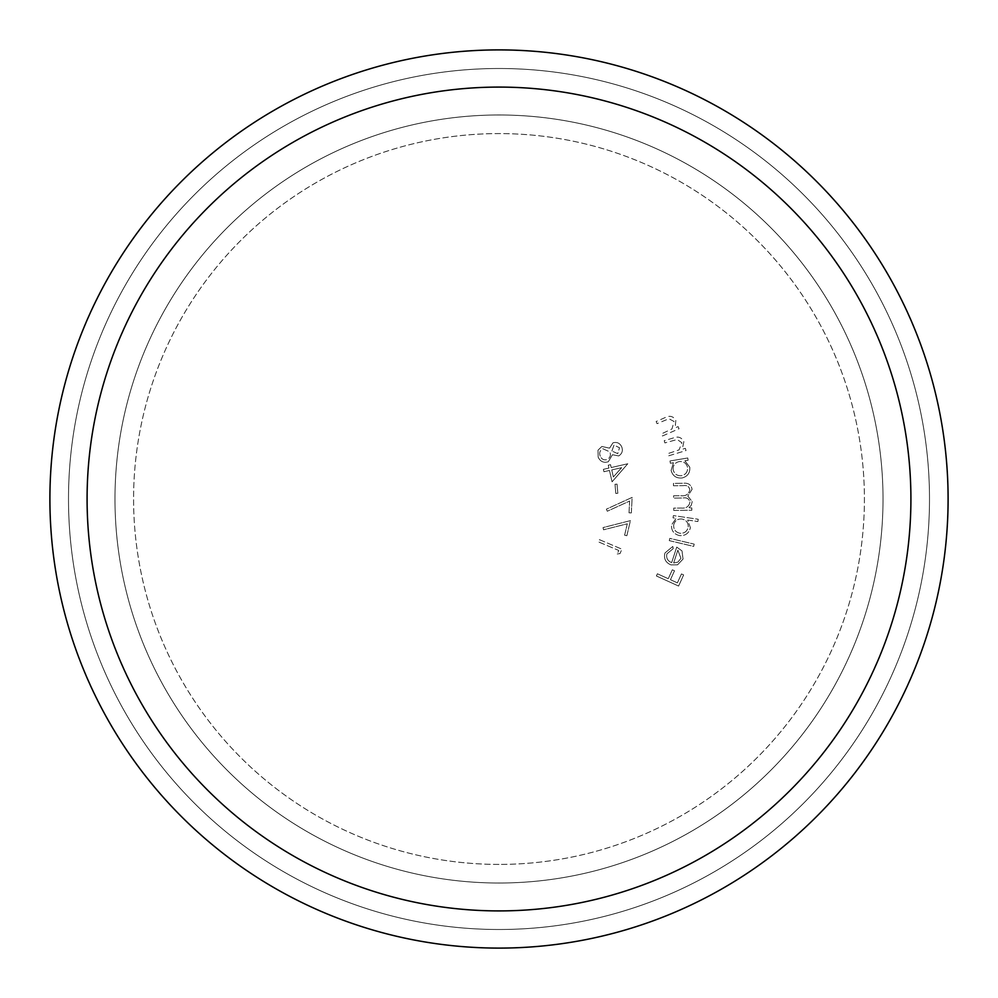 <?xml version="1.0" encoding="UTF-8"?>
<svg xmlns="http://www.w3.org/2000/svg" width="998" height="998" viewBox="0 0 998 998"><rect width="100%" height="100%" fill="white"/><g stroke="black" fill="none" stroke-linecap="round" stroke-linejoin="round"><path stroke-width="0.75" stroke-dasharray="4.99 3.74" d="M499 114.982A384.018 384.018 0 0 1 883.018 499A384.018 384.018 0 0 1 499 883.018A384.018 384.018 0 0 0 883.018 499A384.018 384.018 0 0 0 499 114.982A384.018 384.018 0 0 1 883.018 499A384.018 384.018 0 0 1 499 883.018A384.018 384.018 0 0 0 883.018 499A384.018 384.018 0 0 0 499 114.982A384.018 384.018 0 0 1 883.018 499A384.018 384.018 0 0 1 499 883.018A384.018 384.018 0 0 0 883.018 499A384.018 384.018 0 0 0 499 114.982A384.018 384.018 0 0 1 883.018 499A384.018 384.018 0 0 1 499 883.018A384.018 384.018 0 0 1 114.982 499A384.018 384.018 0 0 1 499 114.982A384.018 384.018 0 0 1 883.018 499A384.018 384.018 0 0 1 499 883.018A384.018 384.018 0 0 1 114.982 499A384.018 384.018 0 0 1 499 114.982A384.018 384.018 0 0 0 114.982 499A384.018 384.018 0 0 0 499 883.018A384.018 384.018 0 0 1 114.982 499A384.018 384.018 0 0 1 499 114.982A384.018 384.018 0 0 0 114.982 499A384.018 384.018 0 0 0 499 883.018A384.018 384.018 0 0 1 114.982 499A384.018 384.018 0 0 1 499 114.982A384.018 384.018 0 0 0 114.982 499A384.018 384.018 0 0 0 499 883.018A384.018 384.018 0 0 1 114.982 499A384.018 384.018 0 0 1 499 114.982M499 948.1A449.1 449.1 0 0 0 948.1 499A449.1 449.1 0 0 0 499 49.9A449.1 449.1 0 0 0 49.9 499A449.1 449.1 0 0 0 499 948.1M499 929.5A430.5 430.5 0 0 0 929.5 499A430.5 430.5 0 0 0 499 68.5A430.5 430.5 0 0 0 68.5 499A430.5 430.5 0 0 0 499 929.5A430.5 430.5 0 0 0 929.5 499A430.5 430.5 0 0 0 499 68.5A430.5 430.5 0 0 0 68.5 499A430.5 430.5 0 0 0 499 929.5A430.5 430.5 0 0 0 929.5 499A430.5 430.5 0 0 0 499 68.5A430.5 430.5 0 0 0 68.5 499A430.5 430.5 0 0 0 499 929.5M499 864.418A365.418 365.418 0 0 1 133.582 499A365.418 365.418 0 0 1 499 133.582A365.418 365.418 0 0 1 864.418 499A365.418 365.418 0 0 1 499 864.418A365.418 365.418 0 0 1 133.582 499A365.418 365.418 0 0 1 499 133.582A365.418 365.418 0 0 1 864.418 499A365.418 365.418 0 0 1 499 864.418M624.611 535.19L626.856 535.714L630.424 520.632L603.029 527.593L603.565 529.788L627.305 523.788L624.611 535.19L626.856 535.714L630.424 520.632L603.029 527.593L603.565 529.788L627.305 523.788L624.611 535.19M615.803 493.436L617.837 493.249L617.026 484.105L615.005 484.279L615.803 493.436L617.837 493.249L617.026 484.105L615.005 484.279L615.803 493.436M612.947 442.863L609.566 448.152L601.844 446.48L598.014 450.173L598.176 457.159C600.26 461.6 603.64 463.134 608.293 461.75L612.448 454.739L618.71 455.924C622.166 453.703 623.151 450.634 621.667 446.717C619.77 443.037 616.864 441.752 612.947 442.863L609.566 448.152L601.844 446.48L598.014 450.173L598.176 457.159C600.26 461.6 603.64 463.134 608.293 461.75L612.448 454.739L618.71 455.924C622.166 453.703 623.151 450.634 621.667 446.717C619.77 443.037 616.864 441.752 612.947 442.863M666.914 553.853L673.201 548.638L672.827 546.442L664.942 552.992C663.57 558.668 665.591 562.635 671.03 564.918L677.555 564.818L683.044 559.055L682.008 550.908L676.731 547.091L671.666 562.598C667.6 560.976 666.028 558.057 666.914 553.853L673.201 548.638L672.827 546.442L664.942 552.992C663.57 558.668 665.591 562.635 671.03 564.918L677.555 564.818L683.044 559.055L682.008 550.908L676.731 547.091L671.666 562.598C667.6 560.976 666.028 558.057 666.914 553.853M697.889 521.53L698.226 519.259L673.376 515.592L673.039 517.862L676.12 518.311L671.517 524.998C671.28 530.761 673.987 534.292 679.638 535.589C685.401 535.926 688.982 533.294 690.379 527.717L687.672 520.033L697.889 521.53L698.226 519.259L673.376 515.592L673.039 517.862L676.12 518.311L671.517 524.998C671.28 530.761 673.987 534.292 679.638 535.589C685.401 535.926 688.982 533.294 690.379 527.717L687.672 520.033L697.889 521.53M688.133 460.228L687.747 457.982L669.995 460.976L670.369 463.234L673.425 462.723L671.13 470.445C672.664 475.959 676.307 478.466 682.046 477.967C687.597 476.508 690.167 472.927 689.793 467.226L684.878 460.789L688.133 460.228L687.747 457.982L669.995 460.976L670.369 463.234L673.425 462.723L671.13 470.445C672.664 475.959 676.307 478.466 682.046 477.967C687.597 476.508 690.167 472.927 689.793 467.226L684.878 460.789L688.133 460.228M662.46 435.989L679.052 428.741L678.116 426.608L675.147 427.905L675.833 420.195C673.064 416.016 669.346 415.205 664.68 417.788L656.135 421.518L657.058 423.639L668.91 418.748L674.049 421.48L671.991 428.915L661.524 433.856L662.46 435.989L679.052 428.741L678.116 426.608L675.147 427.905L675.833 420.195C673.064 416.016 669.346 415.205 664.68 417.788L656.135 421.518L657.058 423.639L668.91 418.748L674.049 421.48L671.991 428.915L661.524 433.856L662.46 435.989M668.772 455.774L686.025 450.56L685.352 448.339L682.258 449.275L683.855 441.74C681.609 437.274 678.029 436.039 673.114 438.035L664.219 440.717L664.893 442.925L677.18 439.494L681.933 442.8L679.027 449.911L668.099 453.554L668.772 455.774L686.025 450.56L685.352 448.339L682.258 449.275L683.855 441.74C681.609 437.274 678.029 436.039 673.114 438.035L664.219 440.717L664.893 442.925L677.18 439.494L681.933 442.8L679.027 449.911L668.099 453.554L668.772 455.774M673.737 510.427L691.826 510.24L691.801 507.932L688.682 507.957L691.177 505.437L692.213 501.72L687.809 496.043L692.076 489.332C691.19 484.766 688.283 482.745 683.331 483.269L673.45 483.369L673.475 485.752L683.356 485.639C687.011 485.09 689.169 486.475 689.818 489.818C688.745 494.347 685.701 496.318 680.673 495.719L673.575 495.794L673.6 498.102L682.869 498.002C686.749 497.341 689.119 498.738 689.942 502.181C688.994 506.522 686.137 508.481 681.372 508.044L673.712 508.119L673.737 510.427L691.826 510.24L691.801 507.932L688.682 507.957L691.177 505.437L692.213 501.72L687.809 496.043L692.076 489.332C691.19 484.766 688.283 482.745 683.331 483.269L673.45 483.369L673.475 485.752L683.356 485.639C687.011 485.09 689.169 486.475 689.818 489.818C688.745 494.347 685.701 496.318 680.673 495.719L673.575 495.794L673.6 498.102L682.869 498.002C686.749 497.341 689.119 498.738 689.942 502.181C688.994 506.522 686.137 508.481 681.372 508.044L673.712 508.119L673.737 510.427M669.271 540.629L693.66 546.393L694.196 544.135L669.808 538.371L669.271 540.629L693.66 546.393L694.196 544.135L669.808 538.371L669.271 540.629M656.397 575.983L678.59 586.051L683.642 574.923L681.447 573.937L677.405 582.857L670.456 579.701L674.511 570.781L672.315 569.796L668.273 578.715L657.395 573.775L656.397 575.983L678.59 586.051L683.642 574.923L681.447 573.937L677.405 582.857L670.456 579.701L674.511 570.781L672.315 569.796L668.273 578.715L657.395 573.775L656.397 575.983M612.073 481.822L627.779 463.758L611.2 467.551L610.551 464.669L608.269 465.193L608.917 468.074L603.391 469.334L603.94 471.717L609.466 470.457L612.073 481.822L627.779 463.758L611.2 467.551L610.551 464.669L608.269 465.193L608.917 468.074L603.391 469.334L603.94 471.717L609.466 470.457L612.073 481.822M629.014 512.797L631.335 512.91L632.146 497.391L606.372 509.167L607.295 511.226L629.638 501.058L629.014 512.797L631.335 512.91L632.146 497.391L606.372 509.167L607.295 511.226L629.638 501.058L629.014 512.797M617.263 553.99L620.032 553.566L621.891 549.162L599.461 539.681L598.513 541.914L618.748 550.459L617.263 553.99L620.032 553.566L621.891 549.162L599.461 539.681L598.513 541.914L618.748 550.459L617.263 553.99M673.176 469.858C672.839 465.43 674.823 462.673 679.127 461.6C683.593 461.176 686.399 463.109 687.56 467.413C687.847 471.805 685.863 474.561 681.572 475.684C677.18 476.009 674.374 474.075 673.176 469.858C672.839 465.43 674.823 462.673 679.127 461.6C683.593 461.176 686.399 463.109 687.56 467.413C687.847 471.805 685.863 474.561 681.572 475.684C677.18 476.009 674.374 474.075 673.176 469.858M673.662 525.073C674.723 520.731 677.48 518.711 681.933 519.022C686.337 520.008 688.408 522.727 688.183 527.206C687.098 531.497 684.341 533.518 679.9 533.256C675.584 532.208 673.5 529.476 673.662 525.073C674.723 520.731 677.48 518.711 681.933 519.022C686.337 520.008 688.408 522.727 688.183 527.206C687.098 531.497 684.341 533.518 679.9 533.256C675.584 532.208 673.5 529.476 673.662 525.073M673.65 562.997L677.854 550.148L680.935 558.331L677.879 562.148L673.65 562.997L677.854 550.148L680.935 558.331L677.879 562.148L673.65 562.997M600.285 456.198C599.012 452.98 599.835 450.497 602.78 448.738L609.853 451.882C611.063 455.175 610.19 457.72 607.233 459.529C604.027 460.415 601.707 459.317 600.285 456.198C599.012 452.98 599.835 450.497 602.78 448.738L609.853 451.882C611.063 455.175 610.19 457.72 607.233 459.529C604.027 460.415 601.707 459.317 600.285 456.198M611.886 451.021L614.019 445.083L619.533 447.778L617.712 453.653L611.886 451.021L614.019 445.083L619.533 447.778L617.712 453.653L611.886 451.021M613.346 476.932L611.749 469.933L621.654 467.663L613.346 476.932L611.749 469.933L621.654 467.663L613.346 476.932"/><path stroke-width="1.5" d="M499 49.9A449.1 449.1 0 0 1 948.1 499A449.1 449.1 0 0 1 499 948.1A449.1 449.1 0 0 1 49.9 499A449.1 449.1 0 0 1 499 49.9A449.1 449.1 0 0 0 49.9 499A449.1 449.1 0 0 0 499 948.1M499 910.912A411.912 411.912 0 0 0 910.912 499A411.912 411.912 0 0 0 499 87.088A411.912 411.912 0 0 0 87.088 499A411.912 411.912 0 0 0 499 910.912"/></g></svg>
